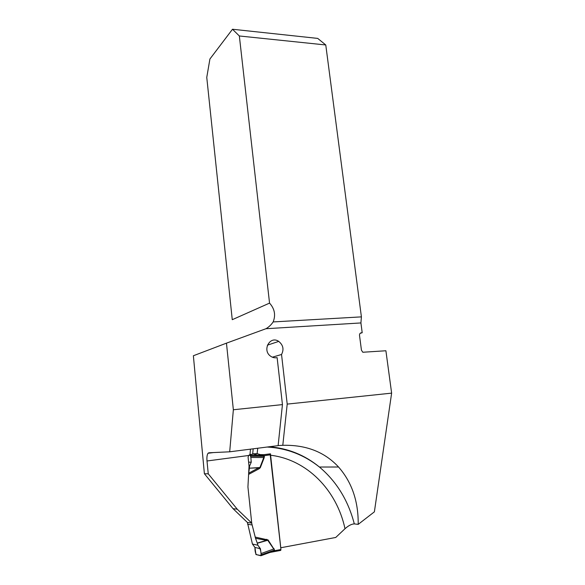 <?xml version="1.0" encoding="UTF-8"?>
<svg xmlns="http://www.w3.org/2000/svg" width="585" height="585" viewBox="0 0 585 585"><rect width="100%" height="100%" fill="white"/><g stroke="black" fill="none" stroke-linecap="round" stroke-linejoin="round"><path stroke-width="0.88" d="M269.546 303.11L232.26 319.688L206.761 77.41L209.913 59.012L232.494 29.25L239.345 35.977L269.546 303.11C274.658 308.792 275.864 315.066 273.158 321.925C271.169 324.865 268.764 327.132 265.941 328.726L226.461 343.154L233.356 409.756L229.693 451.803L208.874 452.79L208.048 453.265L213.474 452.571M226.461 343.154L193.372 355.753L204.392 473.74L208.253 473.821L207.002 460.98C206.702 457.273 207.053 454.706 208.048 453.265M208.253 473.821L237.247 509.199L233.049 508.672L247.36 522.42L251.725 523.107L247.93 486.954L249.034 466.201L249.524 466.201L251.25 462.157L250.855 457.485L263.791 457.528L263.989 456.337L259.082 455.349L248.662 455.357M237.247 509.199L251.725 523.107M253.181 448.79L252.647 454.209L249.97 454.567L248.552 455.503L248.098 457.309L249.034 466.201M233.049 508.672L204.392 473.74M345.004 528.723C336.682 489.82 306.73 459.561 270.606 455.24L280.778 547.75L335.731 537.469L345.004 528.723C348.463 525.622 351.563 524.014 354.305 523.889L358.195 524.372C358.444 501.382 351.899 482.252 338.547 467.005C324.668 451.978 306.087 444.739 282.796 445.302L278.131 445.573M270.606 455.24L270.504 453.85L264.149 454.691L260.383 454.611L257.108 453.653L257.766 448.205M260.383 454.611L261.678 455.02L257.29 455.167L252.742 453.821L257.108 453.653M239.345 35.977L325.772 44.972L361.406 316.873L360.916 322.942L362.195 332.733L360.155 333.326M273.158 321.925L361.406 316.873M229.693 451.803L278.124 445.638L282.445 404.601L277.122 357.596C274.892 358.1 272.771 357.669 270.76 356.302C261.744 350.415 269.985 335.249 278.731 341.399C283.198 345.062 284.135 349.428 281.539 354.481L287.206 404.103L282.796 445.302M287.206 404.103L391.628 393.135L385.903 350.759L362.81 352.25L361.442 350.181L359.519 335.388C359.453 333.889 360.06 333.026 361.34 332.792L362.195 332.733M325.772 44.972L317.721 38.405L232.494 29.25M261.678 455.02L264.149 454.691M272.369 357.194L281.539 354.481M233.356 409.756L282.445 404.601M391.628 393.135L374.385 511.838L358.195 524.372M270.606 552.32L280.632 550.427L280.924 549.505L270.124 453.901M260.303 467.715L259.089 468.775L258.731 467.803L249.393 468.19L259.923 467.532L263.791 457.528L264.179 457.719L260.303 467.715L258.731 467.803L248.676 473.192L249.371 468.388M255.14 537.059L268.084 539.948L266.526 540.401L255.528 538.28L251.674 523.1M247.411 522.427L252.42 544.035L257.875 545.22L260.42 548.693L261.049 553.564L273.721 548.986L267.747 540.262L257.312 543.26L257.875 545.22M258.482 455.342L264.025 455.693L263.652 456.22M268.084 539.948L274.562 550.039L274.35 550.741L270.892 552.247M270.833 552.262L270.16 552.415M255.528 538.28L257.312 543.26M251.872 524.928L247.594 524.233M257.254 543.07L266.526 540.401L266.665 539.29M261.049 553.564L260.917 555.743L255.937 554.529L254.95 547.458L252.42 544.035M249.393 468.19L249.524 466.201M271.147 552.006L274.175 550.112L274.051 548.664M261.071 555.691L271.067 552.043M250.855 457.485L250.27 455.305M274.562 550.039L261.195 554.814M280.924 549.505L274.35 550.741L273.868 550.346M270.511 454.83L264.025 455.693L264.376 456.285L263.989 456.337L250.746 456.278M254.95 547.458L258.394 548.233C260.186 547.443 261.1 551.114 261.129 555.582L256.53 554.675C255.455 553.549 254.921 551.143 254.95 547.458L260.42 548.693M248.61 462.201L251.25 462.157M248.552 455.503L207.002 460.98M269.034 446.757C287.878 448.205 304.668 454.962 319.41 467.02C336.572 481.492 348.207 500.446 354.305 523.889M250.482 449.141L249.97 454.567M253.276 453.916L257.641 453.748M361.34 332.792L360.579 333.011M360.916 322.942L265.941 328.726M264.376 456.285L264.179 457.719M259.089 468.775L248.603 474.406M257.7 455.152L256.332 455.335M258.819 455.349L261.254 455.035M263.908 454.677L270.021 453.872M266.906 447.028C286.431 448.051 303.929 454.713 319.41 467.02L338.547 467.005M267.374 345.179L278.731 341.399M280.785 550.375L270.833 552.247M261.078 555.67L271.111 552.035"/></g></svg>
